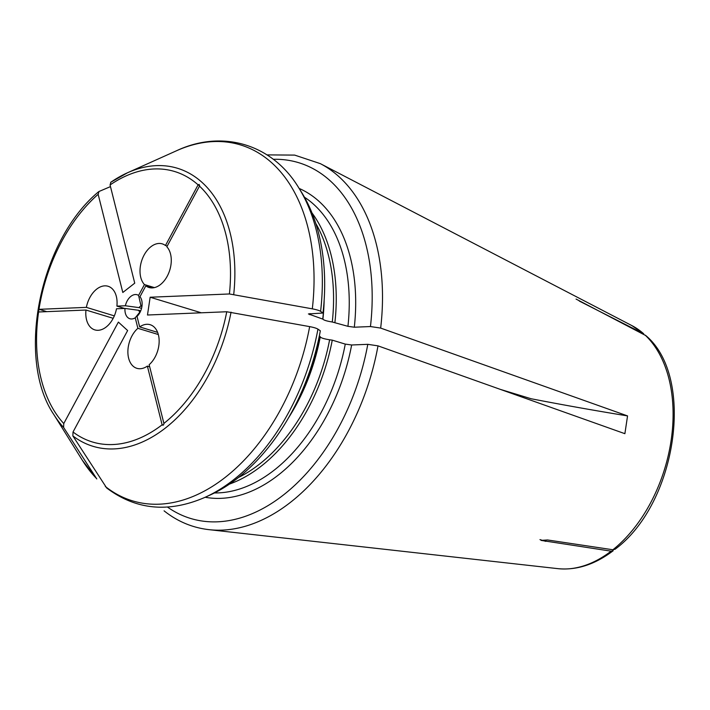 <?xml version="1.0" encoding="UTF-8"?>
<svg xmlns="http://www.w3.org/2000/svg" width="710" height="710" viewBox="0 0 710 710"><rect width="100%" height="100%" fill="white"/><g stroke="black" fill="none" stroke-linecap="round" stroke-linejoin="round"><path stroke-width="1.06" d="M46.807 311.654L39.13 309.32L86.38 307.368A22.8 14.803 106.9 0 1 108.071 286.263A22.8 14.803 106.9 0 1 116.893 306.116L124.57 308.451M125.377 305.761A12.54 8.147 106.9 0 1 138.592 295.422L141.041 306.116A2.849 1.855 -73.1 0 0 139.107 307.634L125.377 305.761L116.893 306.116M39.13 309.32A1.367 0.887 -73.1 0 0 38.979 309.338A141.343 91.794 106.9 0 1 98.149 194.291L122.812 292.484L134.74 283.157L110.068 184.964A141.343 91.794 106.9 0 1 198.117 184.857A1.367 0.887 -73.1 0 0 198.001 185.044L165.457 245.518A22.8 14.803 106.9 0 0 162.27 243.867A22.8 14.803 106.9 0 0 142.896 257.535A22.8 14.803 106.9 0 0 144.441 284.568L138.592 295.422M643.704 333.789L631.838 325.579A127.96 83.105 106.9 0 1 643.704 333.789L579.307 301.058M86.38 307.368L114.337 315.879M141.041 306.116L141.938 306.392M139.107 307.634L141.538 308.371M198.117 184.857L199.146 184.405L199.483 186.109A1.367 0.887 -73.1 0 1 199.395 186.313L166.841 246.787A22.8 14.803 106.9 0 1 168.385 273.829A22.8 14.803 106.9 0 1 149.002 287.488A22.8 14.803 106.9 0 1 145.825 285.837L152.561 287.887M201.294 312.799L150.147 297.233L147.485 315.009L226.756 311.752A141.343 91.794 106.9 0 1 163.895 423.426A1.367 0.887 -73.1 0 0 163.859 423.231L149.162 364.7A22.8 14.803 106.9 0 0 159.146 341.909A22.8 14.803 106.9 0 0 150.156 324.701A22.8 14.803 106.9 0 0 139.666 326.911L137.021 316.403A12.54 8.147 106.9 0 0 138.29 315.018A12.54 8.147 106.9 0 0 142.08 302.54A12.54 8.147 106.9 0 0 139.985 296.691L145.825 285.837M150.147 297.233L229.419 293.967L312.311 308.841C316.42 309.622 319.189 310.465 320.601 311.362L322.997 313.03L308.406 313.935L322.899 319.145C323.742 320.192 326.875 321.142 332.28 322.003L347.935 326.325L354.308 327.212L370.451 326.547L380.666 328.082L627.551 415.909L624.889 433.686L378.004 345.859A192.676 125.137 106.9 0 1 209.006 529.66L557.882 568.648C576.564 570.476 595.007 564.503 613.191 550.729M500.328 389.373L531.124 398.745A569.917 96.01 8.5 0 0 627.551 415.909M615.029 549.291C676.577 503.914 695.64 377.445 645.931 335.652L576.058 299.07M645.097 335.058A127.96 83.105 106.9 0 1 612.899 549.762L614.975 549.247M135.237 317.805A12.54 8.147 106.9 0 1 124.978 308.433L138.707 310.297A2.849 1.855 -73.1 0 0 139.755 311.628A2.849 1.855 -73.1 0 0 140.207 311.672L135.237 317.805L137.873 328.313A22.8 14.803 106.9 0 0 127.889 351.104A22.8 14.803 106.9 0 0 136.879 368.321A22.8 14.803 106.9 0 0 147.369 366.103L149.686 366.813M137.873 328.313L158.339 334.534M147.369 366.103L162.075 424.633A1.367 0.887 -73.1 0 0 162.129 424.811A141.343 91.794 106.9 0 1 73.023 431.999L127.631 330.541L118.375 322.091L63.767 423.55A141.343 91.794 106.9 0 1 38.588 311.974A1.367 0.887 -73.1 0 0 38.73 311.983L85.981 310.039A22.8 14.803 106.9 0 0 94.803 329.884A22.8 14.803 106.9 0 0 116.493 308.779L124.978 308.433M38.588 311.974L38.979 309.338M98.149 194.291L98.983 191.505L110.485 186.606M63.767 423.55L63.598 427.447A145.293 94.359 106.9 0 1 53.88 414.64C15.726 358.577 39.565 240.592 98.583 191.762L98.983 191.505M63.598 427.447L96.791 478.939L82.378 460.311A185.976 120.78 106.9 0 0 96.045 478.007M613.156 550.685L611.106 551.164L541.073 540.399L547.525 539.964L612.899 549.762M163.895 423.426C163.717 425.121 163.131 425.583 162.129 424.811L162.643 425.183M73.023 431.999L72.855 435.904L106.651 487.939M226.756 311.752L309.649 326.618C313.758 327.399 316.518 328.242 317.938 329.138L320.334 330.807A181.911 118.144 106.9 0 1 209.539 495.296L204.631 497.506A185.976 120.78 106.9 0 0 317.938 329.138M319.278 336.194L320.13 336.46A157.3 102.16 106.9 0 1 289.538 416.033M320.13 336.46L320.237 336.93C321.08 337.969 324.204 338.927 329.617 339.779L332.262 340.143A157.3 102.16 106.9 0 1 229.481 484.078M332.262 340.143L345.264 344.101L351.645 344.989L367.789 344.323L378.004 345.859M110.068 184.964L110.902 182.186A145.293 94.359 106.9 0 1 127.472 172.787A145.293 94.359 106.9 0 1 233.732 294.366M110.653 182.319L127.472 172.787L176.568 150.733C222.603 129.096 272.64 144.316 298.821 187.928L301.67 192.49A181.911 118.144 106.9 0 1 322.997 313.03M323.973 302.877A157.3 102.16 106.9 0 1 322.793 318.675M311.983 212.92A157.3 102.16 106.9 0 1 334.925 322.367M144.441 284.568L154.425 287.603M165.457 245.518L167.232 246.059M139.666 326.911L157.629 332.378M85.981 310.039L113.183 318.311M138.707 310.297L140.686 310.9M199.483 186.109A141.343 91.794 106.9 0 1 229.419 293.967M631.838 325.579L320.361 163.655A192.676 125.137 106.9 0 1 380.666 328.082M611.106 551.164A127.96 83.105 106.9 0 1 557.882 568.648M231.061 312.143A145.293 94.359 106.9 0 1 72.855 435.904M309.649 326.618A185.976 120.78 106.9 0 1 105.302 486.457M320.237 336.93A155.41 100.926 106.9 0 1 288.295 418.217M329.617 339.779A155.41 100.926 106.9 0 1 238.48 477.466M345.264 344.101A157.3 102.16 106.9 0 1 214.482 492.944M351.645 344.989A161.853 105.115 106.9 0 1 205.172 497.257M367.789 344.323A185.905 120.735 106.9 0 1 167.471 507.064M176.568 150.733A185.976 120.78 106.9 0 1 312.311 308.841M298.821 187.928A185.976 120.78 106.9 0 1 320.601 311.362M309.915 313.571A157.3 102.16 106.9 0 1 309.791 314.725M324.15 300.365A155.41 100.926 106.9 0 1 322.899 319.145M315.781 223.419A155.41 100.926 106.9 0 1 332.28 322.003M304.457 197.202A157.3 102.16 106.9 0 1 347.935 326.325M299.132 188.425A161.853 105.115 106.9 0 1 354.308 327.212M273.279 159.288A185.905 120.735 106.9 0 1 370.451 326.547M545.733 541.366L539.964 539.609M163.424 425.041L162.075 424.633M199.661 185.55L198.001 185.044M53.88 414.64L82.378 460.311M106.66 487.965C135.77 509.904 168.43 513.09 204.631 497.506M164.072 510.836C177.473 521.477 192.445 527.761 209.006 529.66M320.361 163.655L294.668 155.099L267.031 154.887"/></g></svg>
